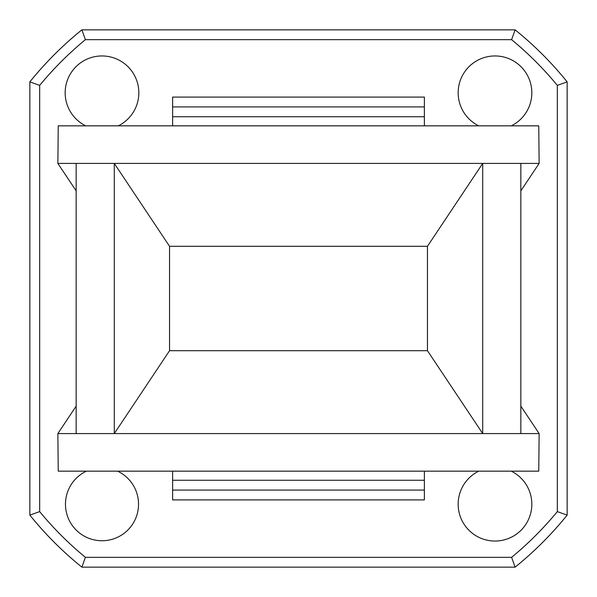 <?xml version="1.0" encoding="UTF-8"?>
<svg xmlns="http://www.w3.org/2000/svg" width="597" height="597" viewBox="0 0 597 597"><rect width="100%" height="100%" fill="white"/><g stroke="black" fill="none" stroke-linecap="round" stroke-linejoin="round"><path stroke-width="0.9" d="M520.845 406.147L539.136 433.586L57.864 433.586L58.245 471.16L538.755 471.16L539.136 433.586M76.155 190.853L57.864 163.414L58.245 125.84L538.755 125.84L539.136 163.414L114.288 163.414L114.288 433.586L169.548 350.693L427.452 350.693L427.452 246.307L482.712 163.414L482.712 433.586L427.452 350.693M76.155 433.586L76.155 163.414L57.864 163.414M76.155 163.414L114.288 163.414L169.548 246.307L169.548 350.693M478.719 471.16A36.842 36.842 0 0 0 489.398 540.621A36.842 36.842 0 0 0 511.278 471.16M86.431 471.16A36.536 36.536 0 0 0 96.654 540.352A36.536 36.536 0 0 0 117.579 471.16M118.281 125.84A36.842 36.842 0 0 0 96.401 56.379A36.842 36.842 0 0 0 85.722 125.84M511.278 125.84A36.842 36.842 0 0 0 489.398 56.379A36.842 36.842 0 0 0 478.719 125.84M520.845 163.414L520.845 433.586M515.114 567.15L81.886 567.15A345.103 345.103 0 0 1 29.85 515.114L29.85 81.886L39.678 85.386L39.678 511.614L29.85 515.114A345.103 345.103 0 0 0 81.886 567.15L85.386 557.322L511.614 557.322L515.114 567.15A345.103 345.103 0 0 0 567.15 515.114A345.103 345.103 0 0 1 515.114 567.15M85.386 39.678L81.886 29.85A345.103 345.103 0 0 0 29.85 81.886A345.103 345.103 0 0 1 81.886 29.85L515.114 29.85A345.103 345.103 0 0 1 567.15 81.886L567.15 515.114L557.322 511.614L557.322 85.386A335.275 335.275 0 0 0 511.614 39.678L85.386 39.678A335.275 335.275 0 0 0 39.678 85.386M427.452 246.307L169.548 246.307M557.322 85.386L567.15 81.886A345.103 345.103 0 0 0 515.114 29.85L511.614 39.678M424.385 97.087L424.385 106.915L172.615 106.915L172.615 97.087L424.385 97.087M172.615 125.84L172.615 106.915M424.385 125.84L424.385 106.915M172.615 471.16L172.615 490.085L424.385 490.085L424.385 480.264L172.615 480.264M424.385 471.16L424.385 480.264M172.615 490.085L172.615 499.913L424.385 499.913L424.385 490.085M76.155 406.147L57.864 433.586M520.845 190.853L539.136 163.414M511.614 557.322A335.275 335.275 0 0 0 557.322 511.614M39.678 511.614A335.275 335.275 0 0 0 85.386 557.322M424.385 116.736L172.615 116.736"/></g></svg>
